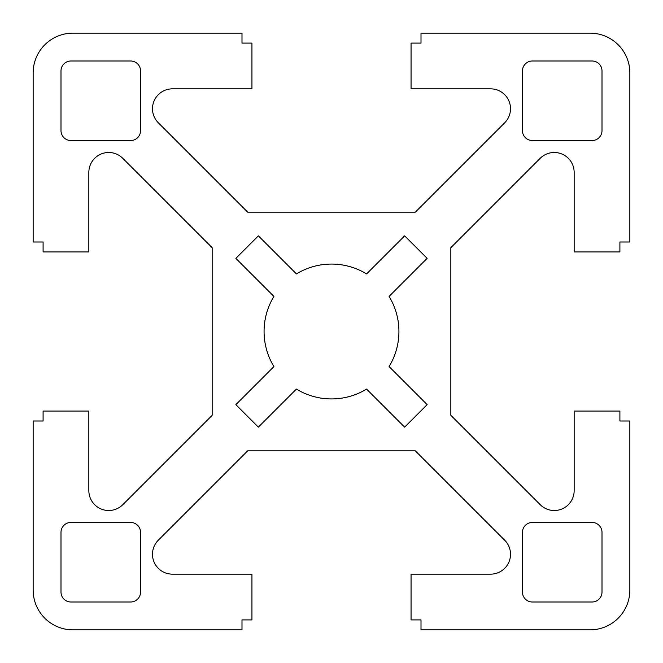 <?xml version="1.0" encoding="UTF-8"?>
<svg xmlns="http://www.w3.org/2000/svg" width="663" height="663" viewBox="0 0 663 663"><rect width="100%" height="100%" fill="white"/><g stroke="black" fill="none" stroke-linecap="round" stroke-linejoin="round"><path stroke-width="0.99" d="M602.004 592.059L602.004 532.389A9.945 9.945 0 0 0 592.059 522.444L532.389 522.444A9.945 9.945 0 0 0 522.444 532.389L522.444 592.059A9.945 9.945 0 0 0 532.389 602.004L592.059 602.004A9.945 9.945 0 0 0 602.004 592.059M602.004 130.611L602.004 70.941A9.945 9.945 0 0 0 592.059 60.996L532.389 60.996A9.945 9.945 0 0 0 522.444 70.941L522.444 130.611A9.945 9.945 0 0 0 532.389 140.556L592.059 140.556A9.945 9.945 0 0 0 602.004 130.611M273.918 296.419A67.427 67.427 0 0 0 273.918 366.581L235.862 404.637L258.363 427.138L296.419 389.082A67.427 67.427 0 0 0 366.581 389.082L404.637 427.138L427.138 404.637L389.082 366.581A67.427 67.427 0 0 0 389.082 296.419L427.138 258.363L404.637 235.862L366.581 273.918A67.427 67.427 0 0 0 296.419 273.918L258.363 235.862L235.862 258.363L273.918 296.419M60.996 70.941L60.996 130.611A9.945 9.945 0 0 0 70.941 140.556L130.611 140.556A9.945 9.945 0 0 0 140.556 130.611L140.556 70.941A9.945 9.945 0 0 0 130.611 60.996L70.941 60.996A9.945 9.945 0 0 0 60.996 70.941M60.996 532.389L60.996 592.059A9.945 9.945 0 0 0 70.941 602.004L130.611 602.004A9.945 9.945 0 0 0 140.556 592.059L140.556 532.389A9.945 9.945 0 0 0 130.611 522.444L70.941 522.444A9.945 9.945 0 0 0 60.996 532.389M504.684 122.796A19.89 19.89 0 0 0 490.62 88.842L411.06 88.842L411.06 43.095L421.005 43.095L421.005 33.15L590.07 33.15A39.78 39.78 0 0 1 629.85 72.93L629.85 241.995L619.905 241.995L619.905 251.94L574.158 251.94L574.158 172.38A19.89 19.89 0 0 0 540.204 158.316L450.84 247.68L450.84 415.32L540.204 504.684A19.89 19.89 0 0 0 574.158 490.62L574.158 411.06L619.905 411.06L619.905 421.005L629.85 421.005L629.85 590.07A39.78 39.78 0 0 1 590.07 629.85L421.005 629.85L421.005 619.905L411.06 619.905L411.06 574.158L490.62 574.158A19.89 19.89 0 0 0 504.684 540.204L415.32 450.84L247.68 450.84L158.316 540.204A19.89 19.89 0 0 0 172.38 574.158L251.94 574.158L251.94 619.905L241.995 619.905L241.995 629.85L72.93 629.85A39.78 39.78 0 0 1 33.15 590.07L33.15 421.005L43.095 421.005L43.095 411.06L88.842 411.06L88.842 490.62A19.89 19.89 0 0 0 122.796 504.684L212.16 415.32L212.16 247.68L122.796 158.316A19.89 19.89 0 0 0 88.842 172.38L88.842 251.94L43.095 251.94L43.095 241.995L33.15 241.995L33.15 72.93A39.78 39.78 0 0 1 72.93 33.15L241.995 33.15L241.995 43.095L251.94 43.095L251.94 88.842L172.38 88.842A19.89 19.89 0 0 0 158.316 122.796L247.68 212.16L415.32 212.16L504.684 122.796"/></g></svg>

